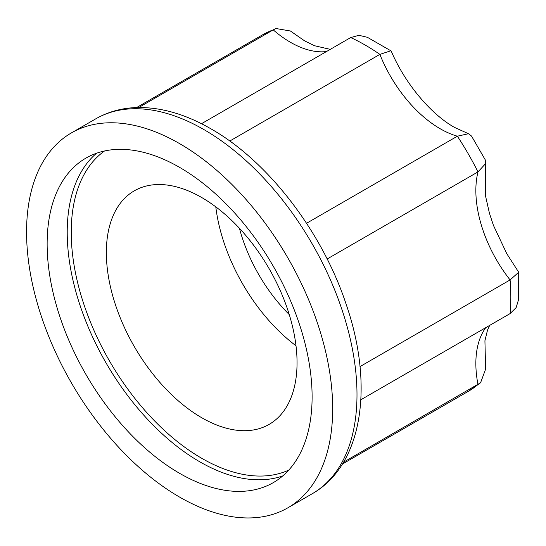 <?xml version="1.0" encoding="UTF-8"?>
<svg xmlns="http://www.w3.org/2000/svg" width="546" height="546" viewBox="0 0 546 546"><rect width="100%" height="100%" fill="white"/><g stroke="black" fill="none" stroke-linecap="round" stroke-linejoin="round"><path stroke-width="0.82" d="M297.051 362.667A134.842 77.853 60 0 1 269.123 424.392A134.842 77.853 60 0 1 165.213 388.267A134.842 77.853 60 0 1 106.354 252.566A134.842 77.853 60 0 1 134.282 190.841A134.842 77.853 60 0 1 238.192 226.965A134.842 77.853 60 0 1 297.051 362.667M215.793 206.866A134.842 77.853 -120 0 0 296 345.789M239.441 228.303A117.097 67.608 -120 0 0 289.264 314.592M179.62 167.39A187.36 108.169 -120 0 0 85.94 158.108A187.36 108.169 -120 0 0 57.221 308.244A187.36 108.169 -120 0 0 179.62 473.341A187.36 108.169 -120 0 0 273.3 482.623A187.36 108.169 -120 0 0 302.02 332.487A187.36 108.169 -120 0 0 179.62 167.39M179.62 143.632A216.455 124.973 60 0 1 321.028 334.37A216.455 124.973 60 0 1 287.844 507.821A216.455 124.973 60 0 1 179.62 497.099A216.455 124.973 60 0 1 38.213 306.361A216.455 124.973 60 0 1 71.396 132.91A216.455 124.973 60 0 1 179.62 143.632M201.481 123.717L350.723 37.551L358.927 35.313L367.356 37.285L390.834 50.778L379.873 54.382A205.808 118.823 -120 0 0 365.294 45.12A205.808 118.823 -120 0 0 350.723 37.551M327.156 258.981L477.989 171.901L485.681 163.527L485.196 159.753L471.505 136.036L468.475 133.729L454.388 127.341C431.217 114.387 405.262 84.036 391.339 51.379L390.834 50.778M330.275 49.358L314.476 45.721L304.593 40.854L290.376 30.985L276.058 28.535L273.212 29.873A205.808 118.823 -120 0 0 262.394 34.93L276.058 28.535M468.475 133.729L457.377 136.2A99.358 57.364 60 0 1 440.192 128.747A99.358 57.364 60 0 1 379.873 54.382L229.777 141.039M359.998 366.591L510.094 279.934L518.7 272.242L506.804 253.726L493.413 225.327L489.434 213.227L485.687 196.669L485.681 163.534M360.851 399.761L510.094 313.595L516.134 307.61L518.639 299.324L518.7 272.242M343.536 462.182L480.576 382.766L485.612 369.137L484.923 340.738L487.51 330.132L489.646 325.402M138.759 107.501L273.212 29.873A99.358 57.364 60 0 0 290.404 42.26A99.358 57.364 60 0 0 326.419 51.583M306.545 223.28L457.377 136.2A205.808 118.823 -120 0 1 477.989 171.901A99.358 57.364 60 0 0 510.094 279.934A205.808 118.823 -120 0 1 510.094 313.595M282.794 475.894A187.36 108.169 60 0 1 199.693 461.752A187.36 108.169 60 0 1 67.213 232.289A187.36 108.169 60 0 1 96.519 153.249M104.518 150.983A184.521 106.531 -120 0 0 71.226 232.289A184.521 106.531 -120 0 0 148.478 414.448A184.521 106.531 -120 0 0 288.759 470.099M312.162 493.782A216.455 124.973 -120 0 0 345.345 320.331A216.455 124.973 -120 0 0 203.938 129.593A216.455 124.973 -120 0 0 95.707 118.871C108.115 111.78 121.826 107.999 136.848 107.542C160.858 107.05 185.585 114.169 211.036 128.89C268.298 161.35 322.365 232.043 346.294 304.688C374.085 385.462 362.885 465.049 312.162 493.782L287.844 507.821M480.576 382.766L468.202 391.407A205.808 118.823 -120 0 0 477.989 384.555A99.358 57.364 60 0 1 485.79 327.627M136.609 107.548L262.394 34.93M342.417 464.025L468.202 391.407M71.396 132.91L95.707 118.871"/></g></svg>

